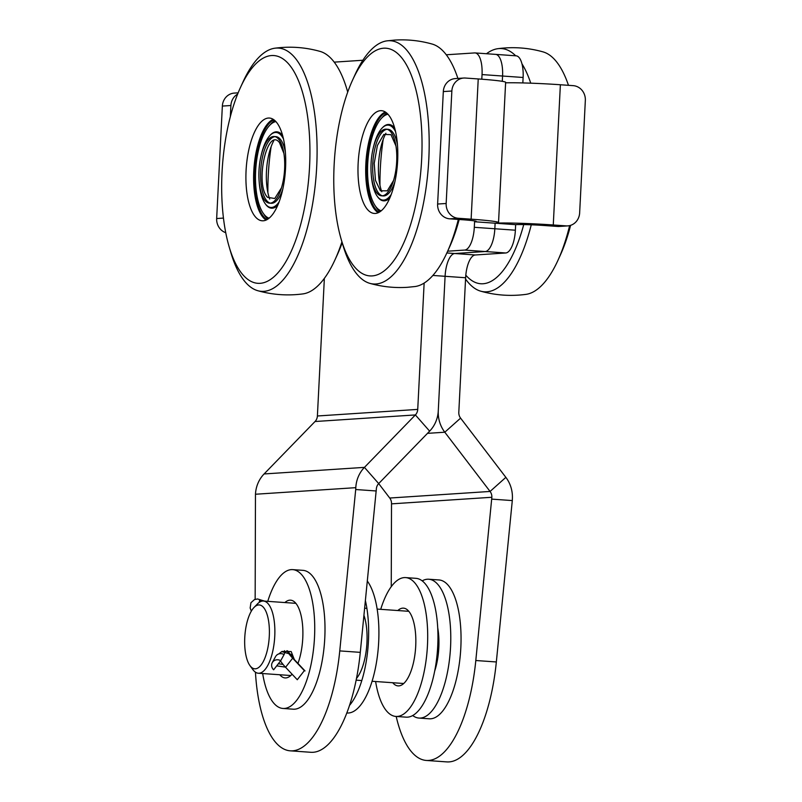 <?xml version="1.0" encoding="UTF-8"?>
<svg xmlns="http://www.w3.org/2000/svg" width="802" height="802" viewBox="0 0 802 802"><rect width="100%" height="100%" fill="white"/><g stroke="black" fill="none" stroke-linecap="round" stroke-linejoin="round"><path stroke-width="1.2" d="M255.447 672.196A111.348 42.456 -86 0 0 290.254 750.832L310.785 752.286A111.348 42.456 -86 0 0 313.011 752.296A111.348 42.456 -86 0 0 360.288 652.357L376.338 489.12A8.351 7.709 -93.8 0 1 378.694 483.586L429.631 431.145A30.616 28.27 86.2 0 0 438.273 410.855L445.09 276.299A22.266 8.491 94 0 1 454.754 253.522A22.266 8.491 -86 0 0 445.09 276.299L438.273 410.855A30.616 28.27 86.2 0 0 444.799 432.218L490.072 491.446A8.351 7.709 -93.8 0 1 491.857 497.27L475.807 660.517A111.348 42.456 94 0 1 428.519 760.446A111.348 42.456 94 0 1 426.303 760.446A111.348 42.456 94 0 1 396.188 716.457M491.756 499.125L512.298 500.578L496.338 661.961A111.348 42.456 94 0 1 449.06 761.9A111.348 42.456 94 0 1 446.834 761.9L426.303 760.446M376.248 490.974L355.707 489.521L355.807 487.666A30.616 28.27 -93.8 0 1 364.439 467.376L378.694 483.586L389.732 498.032A8.351 7.709 86.2 0 1 391.516 503.856L391.246 586.683M566.102 225.883A13.915 12.852 86.2 0 0 567.716 225.893L559.174 226.455A13.915 12.852 -93.8 0 1 557.56 226.445L566.102 225.883L553.27 224.981A44.541 2.145 -177.1 0 0 495.115 223.197L494.834 228.75A22.266 8.491 94 0 1 485.17 251.527L454.754 253.522L475.285 254.976A22.266 8.491 -86 0 0 465.621 277.753L458.804 412.308A8.351 7.709 86.2 0 0 460.589 418.133L505.861 477.36A30.616 28.27 -93.8 0 1 512.388 498.724L512.298 500.578M495.165 54.376A22.266 8.491 94 0 1 495.606 54.376A22.266 8.491 94 0 1 502.573 76.03L502.303 81.333L502.573 76.03A22.266 8.491 -86 0 0 495.606 54.376L516.137 55.829A22.266 8.491 94 0 1 523.115 77.483L522.834 82.927M505.611 82.827A44.541 2.145 2.9 0 1 560.377 84.751L573.209 85.654A13.915 12.852 86.2 0 1 585.34 100.45L579.645 212.911A13.915 12.852 86.2 0 1 567.716 225.893M474.624 220.931L474.583 221.753L515.656 224.65A22.266 1.073 -177.1 0 1 544.728 225.542L557.56 226.445M515.656 224.65L515.375 230.204A22.266 8.491 94 0 1 505.711 252.981L475.285 254.976M290.254 750.832A111.348 42.456 -86 0 0 292.469 750.842A111.348 42.456 -86 0 0 339.757 650.903L355.707 489.521M446.163 203.487L451.857 91.017A13.915 12.852 86.2 0 1 463.777 78.035A13.915 12.852 86.2 0 1 465.391 78.045L478.233 78.947A44.541 2.145 2.9 0 1 505.631 82.325L498.533 222.555A44.541 2.145 -177.1 0 0 471.125 219.177L458.293 218.274L449.752 218.836A13.915 12.852 -93.8 0 1 437.621 204.039L446.163 203.487A13.915 12.852 86.2 0 0 458.293 218.274M446.844 252.961L454.754 253.522L485.17 251.527A22.266 8.491 -86 0 0 494.834 228.75L495.115 223.197A44.541 2.145 -177.1 0 0 498.533 222.555M447.656 251.196L464.639 250.074A22.266 8.491 -86 0 0 474.303 227.307L474.583 221.753A22.266 1.073 -177.1 0 0 476.288 221.422A22.266 1.073 -177.1 0 0 462.584 219.738L449.752 218.836M424.138 283.066L417.732 409.401A8.351 7.709 86.2 0 1 415.376 414.935L364.439 467.376L264.099 473.952A30.616 28.27 86.2 0 0 255.467 494.243L255.156 599.345M324.289 278.464A22.266 8.491 94 0 1 324.208 281.432L317.392 415.987A8.351 7.709 -93.8 0 1 315.036 421.521L264.099 473.952M523.115 77.483L482.042 74.576L481.801 79.208M482.042 74.576A22.266 8.491 -86 0 0 475.065 52.922A22.266 8.491 -86 0 0 474.624 52.922L446.293 54.777M334.213 62.135L362.875 60.25M225.743 232.7A13.915 12.852 -93.8 0 1 216.66 218.535L222.355 106.075A13.915 12.852 -93.8 0 1 234.284 93.092L238.154 92.831M237.653 94.095A13.915 12.852 86.2 0 0 230.896 105.513L222.355 106.075M230.324 116.741L230.896 105.513M451.857 91.017L443.316 91.578A13.915 12.852 -93.8 0 1 455.245 78.596L463.777 78.035M443.316 91.578L437.621 204.039M379.968 211.718A51.077 19.479 94 0 1 375.757 206.545M382.033 117.734A51.077 19.479 94 0 1 386.925 113.202M386.023 112.46A51.077 19.479 -86 0 0 366.935 161.292A51.077 19.479 -86 0 0 378.965 212.329M381.14 210.846A48.661 18.556 94 0 1 378.624 209.502A48.661 18.556 94 0 1 367.707 163.889A48.661 18.556 94 0 1 385.291 115.217A48.661 18.556 94 0 1 387.967 114.235M385.291 115.217L387.316 114.105A49.945 19.047 94 0 1 387.667 113.914M389.802 197.994A38.275 14.596 94 0 1 384.429 200.851A38.275 14.596 94 0 1 383.667 200.851L383.536 200.841A38.275 14.596 94 0 1 377.772 197.021L377.291 196.35A37.584 14.326 94 0 1 371.286 174.836M373.141 148.5A37.584 14.326 94 0 1 382.113 128.049L382.684 127.458A38.275 14.596 94 0 1 388.93 124.48L389.06 124.49A38.275 14.596 94 0 1 394.724 128.18M380.81 211.116A49.945 19.047 94 0 1 380.479 210.886L378.624 209.502M382.634 113.603A52.19 19.9 -86 0 0 366.514 161.262A52.19 19.9 -86 0 0 375.777 210.715M382.113 128.049A37.584 14.326 94 0 1 395.607 131.739M388.93 124.48A38.275 14.596 94 0 1 394.805 128.45M381.782 191.708A38.275 14.596 94 0 1 378.534 164.119A38.275 14.596 94 0 1 385.902 133.272M389.912 197.733A38.275 14.596 94 0 1 383.536 200.841M391.165 194.585A37.584 14.326 94 0 1 377.291 196.35M395.967 146.004L390.975 134.646L383.827 134.445L377.391 145.483L374.223 163.357L375.456 180.33L380.419 190.766L387.286 190.836L393.531 180.52M341.261 239.547L342.905 245.131A121.924 46.486 -86 0 0 369.822 283.347A121.924 46.486 -86 0 0 375.877 283.988A121.924 46.486 -86 0 0 428.799 159.297A121.924 46.486 -86 0 0 388.208 40.742A121.924 46.486 -86 0 0 386.945 40.862A121.924 46.486 -86 0 0 354.935 74.917L352.519 80.21A114.125 43.508 -86 0 0 334.133 164.941A114.125 43.508 -86 0 0 341.261 239.547A114.125 43.508 -86 0 0 387.978 267.547A114.125 43.508 -86 0 0 421.662 159.197A114.125 43.508 -86 0 0 400.769 56.671A114.125 43.508 -86 0 0 352.519 80.21M386.945 40.862L394.574 40.1C407.326 39.278 419.867 40.601 432.168 44.06A121.924 46.486 94 0 1 457.892 78.426M458.333 219.437A121.924 46.486 94 0 1 447.065 252.49A121.924 46.486 94 0 1 415.045 286.535L407.416 287.306C394.664 288.118 382.133 286.805 369.822 283.347M379.968 185.292A114.125 43.508 94 0 1 380.338 168.199A114.125 43.508 94 0 1 383.206 139.368M385.301 111.979A51.498 19.639 -86 0 0 365.842 163.909A51.498 19.639 -86 0 0 378.183 212.71M358.143 163.367A51.498 19.639 -86 0 0 374.263 213.442A51.498 19.639 -86 0 0 397.642 160.771A51.498 19.639 -86 0 0 381.521 110.696A51.498 19.639 -86 0 0 358.143 163.367M396.489 164.651A72.37 27.589 94 0 1 396.669 162.134M459.185 219.497A114.125 43.508 94 0 1 449.481 247.196L447.065 252.49M267.888 219.066A51.077 19.479 94 0 1 263.678 213.903M273.943 119.819A51.077 19.479 -86 0 0 257.422 150.535A51.077 19.479 -86 0 0 266.886 219.678M269.061 218.194A48.661 18.556 94 0 1 266.545 216.851A48.661 18.556 94 0 1 264.47 214.886A48.661 18.556 94 0 1 256.028 165.683A48.661 18.556 94 0 1 273.201 122.566A48.661 18.556 94 0 1 275.888 121.583M273.201 122.566L275.226 121.453A49.945 19.047 94 0 1 275.587 121.272M276.911 131.839A38.275 14.596 94 0 1 282.645 135.528M277.713 205.342A38.275 14.596 94 0 1 271.527 208.189M268.72 218.465A49.945 19.047 94 0 1 268.399 218.234L266.545 216.851M269.953 125.082A51.077 19.479 94 0 1 274.845 120.551M270.555 120.952A52.19 19.9 -86 0 0 257.061 150.114A52.19 19.9 -86 0 0 263.688 218.074M279.086 201.934A37.584 14.326 94 0 1 265.933 204.62A37.584 14.326 94 0 1 265.211 203.698A37.584 14.326 94 0 1 259.206 182.184M261.061 155.849A37.584 14.326 94 0 1 270.033 135.398A37.584 14.326 94 0 1 281.091 135.307A37.584 14.326 94 0 1 283.527 139.087M277.823 205.081A38.275 14.596 94 0 1 271.457 208.189A38.275 14.596 94 0 1 266.434 205.302A38.275 14.596 94 0 1 265.693 204.37L265.211 203.698M270.033 135.398L270.605 134.806A38.275 14.596 94 0 1 276.85 131.829A38.275 14.596 94 0 1 281.873 134.716A38.275 14.596 94 0 1 282.715 135.799M269.703 199.056A38.275 14.596 94 0 1 273.823 140.631M283.888 153.362L279.487 142.626C267.236 126.345 254.545 184.41 267.537 197.302L274.755 198.515L281.452 187.868M229.182 246.906L230.826 252.49A121.924 46.486 -86 0 0 245.372 282.144A121.924 46.486 -86 0 0 257.743 290.695A121.924 46.486 -86 0 0 310.204 216.219A121.924 46.486 -86 0 0 294.545 57.283A121.924 46.486 -86 0 0 274.865 48.21A121.924 46.486 -86 0 0 242.846 82.265L240.43 87.558A114.125 43.508 -86 0 0 229.182 246.906A114.125 43.508 -86 0 0 242.795 274.665A114.125 43.508 -86 0 0 303.487 212.951A114.125 43.508 -86 0 0 288.83 64.18A114.125 43.508 -86 0 0 240.43 87.558M274.865 48.21C290.154 46.185 305.231 47.248 320.088 51.408A121.924 46.486 94 0 1 332.449 59.96A121.924 46.486 94 0 1 347.005 89.624A121.924 46.486 94 0 1 347.707 92.1L347.005 89.624M267.878 192.64A114.125 43.508 94 0 1 271.126 146.716M273.221 119.328A51.498 19.639 -86 0 0 254.304 164.29A51.498 19.639 -86 0 0 263.126 217.452A51.498 19.639 -86 0 0 266.104 220.059M255.427 216.911A51.498 19.639 -86 0 0 262.184 220.791A51.498 19.639 -86 0 0 284.409 180.109A51.498 19.639 -86 0 0 276.199 121.934A51.498 19.639 -86 0 0 269.442 118.054A51.498 19.639 -86 0 0 247.216 158.726A51.498 19.639 -86 0 0 255.427 216.911M284.409 171.999A72.37 27.589 94 0 1 284.59 169.483M342.193 242.695A114.125 43.508 94 0 1 337.401 254.545L334.975 259.838A121.924 46.486 94 0 1 302.966 293.893C287.667 295.918 272.6 294.855 257.743 290.695M341.933 241.823A121.924 46.486 94 0 1 334.975 259.838M515.686 55.789A121.924 46.486 -86 0 0 497.841 48.691C513.13 46.666 528.207 47.729 543.064 51.889A121.924 46.486 94 0 1 568.468 85.323M530.744 83.177A121.924 46.486 -86 0 0 521.972 63.839M497.841 48.691A121.924 46.486 -86 0 0 486.483 53.734M569.641 225.603A121.924 46.486 94 0 1 557.951 260.319A121.924 46.486 94 0 1 542.974 284.139A121.924 46.486 94 0 1 525.942 294.374C510.643 296.399 495.576 295.337 480.719 291.176A121.924 46.486 -86 0 0 505.07 281.462A121.924 46.486 -86 0 0 531.275 224.801M465.812 275.186A114.125 43.508 -86 0 0 500.147 274.053A114.125 43.508 -86 0 0 523.736 224.58M465.561 279.036A121.924 46.486 -86 0 0 480.719 291.176M570.603 225.342A114.125 43.508 94 0 1 560.367 255.026L557.951 260.319M371.075 163.337A33.403 12.732 -86 0 0 381.531 195.818A33.403 12.732 -86 0 0 396.689 161.653A33.403 12.732 -86 0 0 386.233 129.172A33.403 12.732 -86 0 0 371.075 163.337M387.085 129.312A33.403 12.732 -86 0 0 372.79 163.458A33.403 12.732 -86 0 0 382.394 195.798M381.531 195.818L383.246 195.939A33.403 12.732 -86 0 0 394.865 181.823M397.471 144.901A33.403 12.732 -86 0 0 387.947 129.292L386.233 129.172M258.996 170.686A33.403 12.732 -86 0 0 269.452 203.167A33.403 12.732 -86 0 0 284.61 169.001A33.403 12.732 -86 0 0 274.154 136.52A33.403 12.732 -86 0 0 258.996 170.686M275.006 136.661A33.403 12.732 -86 0 0 260.7 170.806A33.403 12.732 -86 0 0 270.314 203.147M269.452 203.167L271.156 203.287A33.403 12.732 -86 0 0 282.785 189.172M285.392 152.25A33.403 12.732 -86 0 0 275.868 136.641L274.154 136.52M285.422 667.124L276.69 665.871M278.354 663.735L283.046 664.417M292.399 657.48L291.868 654.582L281.743 651.595M254.064 607.425L257.522 603.856A36.19 13.794 94 0 1 263.427 601.039A36.19 13.794 94 0 1 274.274 621.43A36.19 13.794 94 0 1 270.635 658.803A36.19 13.794 94 0 1 258.324 673.239A36.19 13.794 94 0 1 252.881 669.62L249.953 665.6A32.01 12.2 -86 0 0 265.652 656.036A32.01 12.2 -86 0 0 267.848 617.209A32.01 12.2 -86 0 0 254.064 607.425A32.01 12.2 -86 0 0 248.399 617.7A32.01 12.2 -86 0 0 249.953 665.6M278.715 653.961L281.983 651.455L291.186 651.555L294.334 659.565M287.647 650.913L293.311 658.472A6.266 2.226 136.8 0 0 292.65 658.191A27.138 10.236 -142.1 0 1 286.875 650.713M285.572 667.284L297.281 679.735L304.359 670.632L292.65 658.191L285.572 667.284A27.138 10.236 -142.1 0 1 280.51 660.958M263.908 601.079L259.467 600.718L259.357 602.292M284.499 650.693A27.138 10.236 -142.1 0 1 284.068 654.572L280.72 660.688A6.266 5.794 -151.3 0 0 273.642 669.79L280.72 660.688M422.213 580.848A69.594 26.536 94 0 1 428.779 579.234A69.594 26.536 94 0 1 450.564 646.903A69.594 26.536 94 0 1 418.975 718.071A69.594 26.536 94 0 1 412.709 715.544M428.779 579.234L439.045 579.956A69.594 26.536 94 0 1 460.829 647.625A69.594 26.536 94 0 1 429.24 718.793L418.975 718.071M437.722 627.886A38.967 14.857 94 0 1 438.824 647.675A38.967 14.857 94 0 1 434.664 671.154M392.729 682.733A38.967 14.857 -86 0 0 398.033 685.89A38.967 14.857 -86 0 0 404.659 682.572A38.967 14.857 -86 0 0 415.837 639.485A38.967 14.857 -86 0 0 403.526 608.147A38.967 14.857 -86 0 0 397.822 610.533M375.617 681.52A69.594 26.536 -86 0 0 395.877 716.437L406.143 717.158A69.594 26.536 -86 0 0 417.982 711.234A69.594 26.536 -86 0 0 437.942 634.282A69.594 26.536 -86 0 0 415.947 578.332L405.682 577.6A69.594 26.536 -86 0 0 393.832 583.525A69.594 26.536 -86 0 0 380.719 609.33M395.877 716.437A69.594 26.536 -86 0 0 407.717 710.512A69.594 26.536 -86 0 0 427.677 633.56A69.594 26.536 -86 0 0 405.682 577.6M346.785 712.968L347.106 712.998A69.594 26.536 -86 0 0 358.945 707.063A69.594 26.536 -86 0 0 378.524 644.718A69.594 26.536 -86 0 0 367.336 581.049M356.469 678.482A38.967 14.857 -86 0 0 363.948 615.355M349.471 705.449A69.594 26.536 -86 0 0 365.401 600.668M267.768 601.35A69.594 26.536 94 0 1 292.73 569.631A69.594 26.536 94 0 1 314.514 637.289A69.594 26.536 94 0 1 282.926 708.457A69.594 26.536 94 0 1 262.675 673.54M292.73 569.631L302.996 570.352A69.594 26.536 94 0 1 324.78 638.021A69.594 26.536 94 0 1 293.191 709.189L282.926 708.457M284.88 602.563A38.967 14.857 94 0 1 290.575 600.167A38.967 14.857 94 0 1 302.775 638.061A38.967 14.857 94 0 1 297.963 663.414M292.068 674.201A38.967 14.857 94 0 1 285.081 677.921A38.967 14.857 94 0 1 279.778 674.753M475.807 660.517L496.338 661.961M391.516 503.856L491.857 497.27M505.861 477.36L490.072 491.446L389.732 498.032M427.496 433.351L444.799 432.218L460.589 418.133M553.27 224.981L560.377 84.751M474.303 227.307L515.375 230.204M464.639 250.074L505.711 252.981M432.869 275.437L465.621 277.753M478.233 78.947L471.125 219.177M360.288 652.357L339.757 650.903M355.807 487.666L255.467 494.243M317.392 415.987L417.732 409.401M429.631 431.145L415.376 414.935L315.036 421.521M216.66 218.535L223.457 218.084M284.068 654.572A6.266 5.794 -151.3 0 0 276.068 655.815M495.606 54.376L475.065 52.922M258.324 673.239L290.785 675.525M356.128 680.146L361.792 680.547M372.058 681.269L403.727 683.504M263.427 601.039L295.878 603.335M364.659 608.197L366.895 608.347M377.161 609.079L408.83 611.314M293.311 658.472L305.021 670.923M264.64 601.129L257.522 598.964L254.445 599.605L250.946 602.733L250.154 608.026L251.327 611.134M275.597 656.527L272.249 662.642"/></g></svg>
